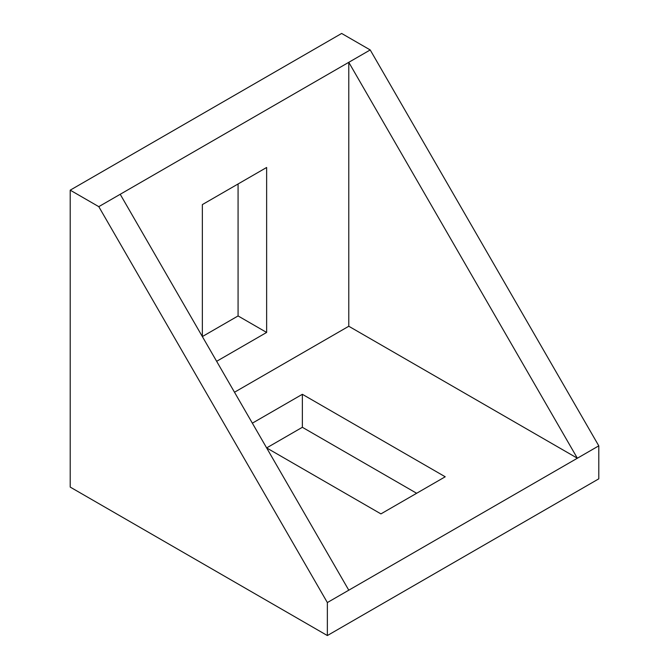 <?xml version="1.0" encoding="UTF-8"?>
<svg xmlns="http://www.w3.org/2000/svg" width="669" height="669" viewBox="0 0 669 669"><rect width="100%" height="100%" fill="white"/><g stroke="black" fill="none" stroke-linecap="round" stroke-linejoin="round"><path stroke-width="1" d="M327.358 635.55L598.788 478.837L598.788 445.847L370.216 49.949L341.642 33.45L70.212 190.163L70.212 487.091L327.358 635.55L327.358 602.56L577.364 458.223L348.783 62.317L370.216 49.949M302.355 427.29L302.355 394.3L445.219 476.78L380.929 513.892L266.647 447.912L302.355 427.29L416.645 493.27M327.358 602.56L98.786 206.654L348.783 62.317L348.783 326.255L577.364 458.223L598.788 445.847M98.786 206.654L70.212 190.163M238.072 183.975L238.072 315.944L202.356 336.566L202.356 204.597L266.638 167.476L266.638 332.443L216.639 361.31M348.783 590.183L120.211 194.286M302.355 394.3L252.355 423.168M348.783 326.255L234.501 392.235M238.072 315.944L266.638 332.443M406.719 589.732L434.499 573.693"/></g></svg>
